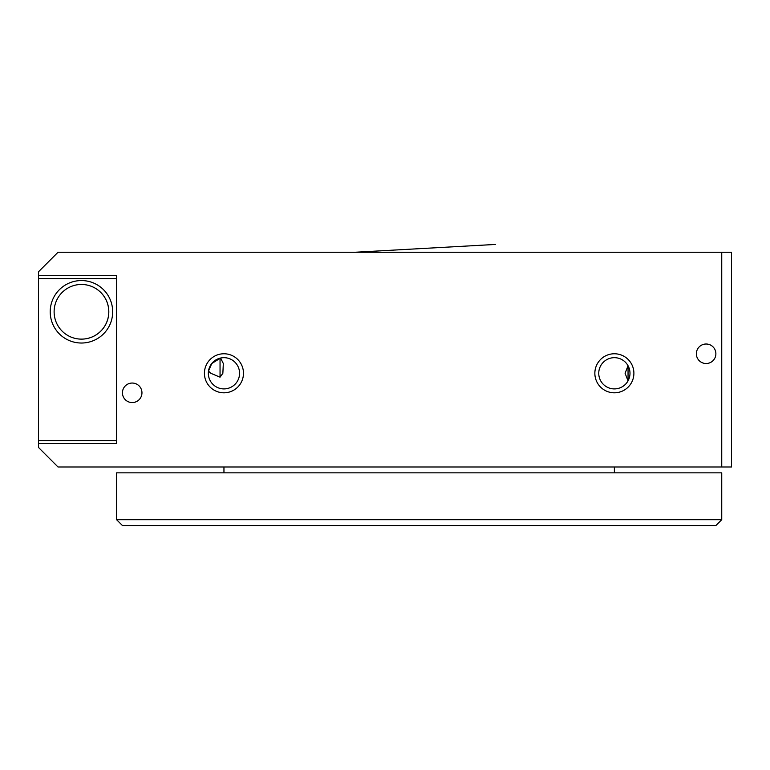<?xml version="1.0" encoding="UTF-8"?>
<svg xmlns="http://www.w3.org/2000/svg" width="770" height="770" viewBox="0 0 770 770"><rect width="100%" height="100%" fill="white"/><g stroke="black" fill="none" stroke-linecap="round" stroke-linejoin="round"><path stroke-width="1.16" d="M220.047 358.166L220.047 377.175L210.787 373.286L208.487 371.092L211.76 363.527L220.586 358.04L223.329 363.527L222.857 373.286L220.047 377.175M715.879 353.767A9.76 9.76 0 0 0 706.119 344.007A9.76 9.76 0 0 0 696.359 353.767A9.76 9.76 0 0 0 706.119 363.527A9.76 9.76 0 0 0 715.879 353.767M141.959 392.806A9.76 9.76 0 0 0 132.199 383.046A9.76 9.76 0 0 0 122.44 392.806A9.76 9.76 0 0 0 132.199 402.566A9.76 9.76 0 0 0 141.959 392.806M633.893 373.286A19.52 19.52 0 0 0 614.373 353.767A19.52 19.52 0 0 0 594.854 373.286A19.52 19.52 0 0 0 614.373 392.806A19.52 19.52 0 0 0 633.893 373.286M629.995 373.286A15.621 15.621 0 0 0 614.373 357.675A15.621 15.621 0 0 0 598.752 373.286A15.621 15.621 0 0 0 614.373 388.908A15.621 15.621 0 0 0 629.995 373.286M628.041 365.731L625.096 373.286L628.041 380.852L628.041 365.731M243.474 373.286A19.52 19.52 0 0 0 223.955 353.767A19.52 19.52 0 0 0 204.425 373.286A19.52 19.52 0 0 0 223.955 392.806A19.52 19.52 0 0 0 243.474 373.286M239.566 373.286A15.621 15.621 0 0 0 223.955 357.675A15.621 15.621 0 0 0 208.333 373.286A15.621 15.621 0 0 0 223.955 388.908A15.621 15.621 0 0 0 239.566 373.286M38.5 275.679L38.5 271.781L58.02 252.252L731.5 252.252L731.5 466.986L58.02 466.986L38.5 447.466L38.5 443.568L116.588 443.568L116.588 275.679L38.5 275.679L38.5 278.605L116.588 278.605M721.74 466.986L721.74 252.252M38.5 278.605L38.5 443.568M721.74 519.692L715.879 525.554L122.44 525.554L116.588 519.692L721.74 519.692L721.74 472.847L116.588 472.847L116.588 519.692M50.214 311.792A31.233 31.233 0 0 1 81.447 280.559A31.233 31.233 0 0 1 112.68 311.792A31.233 31.233 0 0 1 81.447 343.025A31.233 31.233 0 0 1 50.214 311.792M54.121 311.792A27.325 27.325 0 0 0 81.447 339.127A27.325 27.325 0 0 0 88.925 285.506A27.325 27.325 0 0 1 107.733 319.281A27.325 27.325 0 0 1 73.968 338.078A27.325 27.325 0 0 1 55.161 304.314A27.325 27.325 0 0 1 88.925 285.506M38.5 440.632L116.588 440.632M354.826 252.252L495.341 244.446M223.955 466.986L223.955 472.847M614.373 466.986L614.373 472.847"/></g></svg>
